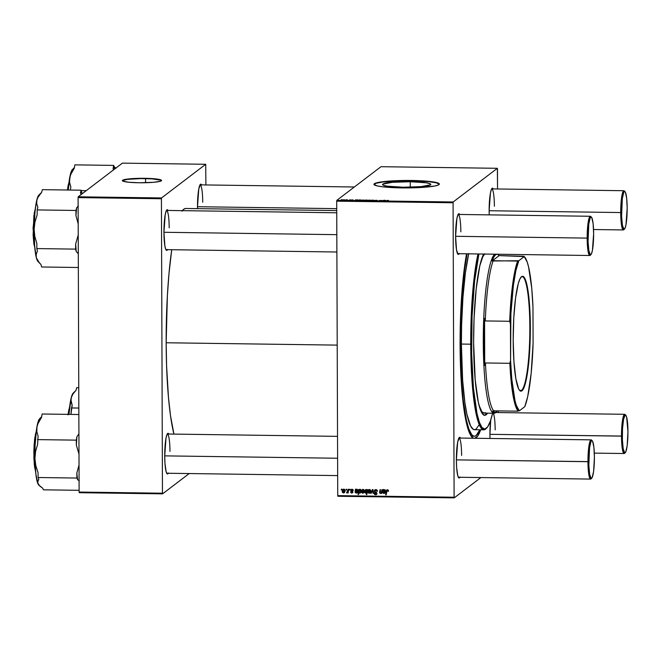 <?xml version="1.0" encoding="UTF-8"?>
<svg xmlns="http://www.w3.org/2000/svg" width="661" height="661" viewBox="0 0 661 661"><rect width="100%" height="100%" fill="white"/><g stroke="black" fill="none" stroke-linecap="round" stroke-linejoin="round"><path stroke-width="0.99" d="M410.258 181.734L410.274 187.195L410.258 181.734L426.089 182.767L430.096 183.733L430.782 184.262L430.534 184.807L420.999 186.65L403.061 187.22A24.151 2.76 179.8 0 1 382.512 184.559A24.151 2.76 179.8 0 1 410.258 181.734A24.151 2.76 179.8 0 1 430.807 184.394A24.151 2.76 179.8 0 1 403.061 187.22L387.23 186.179L383.223 185.22L382.537 184.692L382.785 184.146L392.32 182.304L410.258 181.734M439.325 184.221A32.695 3.735 -0.2 0 0 411.53 180.767A32.695 3.735 -0.2 0 0 373.994 184.444L374.969 183.378L378.654 182.353L392.75 180.85L414.678 180.536L430.931 181.601L439.011 183.535L439.309 184.27L438.35 184.997L434.657 186.022L420.57 187.526L401.789 187.898A32.695 3.735 179.8 0 1 373.969 184.303A32.695 3.735 179.8 0 1 411.53 180.478A32.695 3.735 179.8 0 1 439.35 184.072A32.695 3.735 179.8 0 1 401.789 187.898L382.38 186.774L377.076 185.881L374.002 184.477M167.506 249.676A20.342 3.016 -89.2 0 1 166.242 250.155A20.342 3.016 -89.2 0 1 163.945 232.358L164.878 245.975L165.878 249.602L166.456 250.321L167.638 249.42M168.282 473.259A20.342 3.016 -89.2 0 1 167.026 473.739A20.342 3.016 -89.2 0 1 164.721 455.95L164.977 463.501L166.126 471.723L167.233 473.904L168.415 473.003M197.507 208.636A20.342 3.016 -89.2 0 1 197.49 206.802L197.507 208.636M459.94 477.283A20.342 3.016 -89.2 0 1 458.684 477.763A20.342 3.016 -89.2 0 1 456.379 459.965L456.635 467.525L457.784 475.746L458.891 477.928L460.073 477.027M459.164 253.692A20.342 3.016 -89.2 0 1 457.899 254.171A20.342 3.016 -89.2 0 1 455.603 236.382L456.536 249.99L458.106 254.345L459.288 253.444M489.223 214.875A20.342 3.016 -89.2 0 1 489.14 210.818L489.223 214.875M489.999 438.466A20.342 3.016 -89.2 0 1 489.925 434.409L489.999 438.466M458.42 477.259A19.615 2.908 -89.2 0 1 458.337 477.25L590.603 479.085A19.615 2.908 -89.2 0 1 587.951 461.7A19.615 2.908 90.8 0 0 591.041 478.87L591.752 478.159A18.888 2.801 -89.2 0 1 588.777 461.626L456.379 459.882L587.951 461.7A19.615 2.908 -89.2 0 1 591.141 439.854A19.615 2.908 -89.2 0 1 591.917 440.598M474.375 436.235A103.157 15.319 -89.2 0 1 460.42 344.802L461.725 383.124L463.204 399.765L466.319 419.735L468.864 428.989L471.673 434.558L473.144 435.888L474.639 436.227L476.151 435.566L479.828 429.774A103.157 15.319 -89.2 0 1 474.375 436.235L472.218 436.202A103.157 15.319 -89.2 0 1 470.971 435.847A103.157 15.319 90.8 0 0 473.301 435.963M480.687 429.782A105.339 15.641 -89.2 0 1 475.226 438.26M473.458 438.235A105.339 15.641 -89.2 0 1 472.012 437.185A105.339 15.641 -89.2 0 1 460.089 345.05L460.874 374.911L463.89 408.721L466.112 421.569L468.715 431.013L471.582 436.698L473.458 438.235M166.159 342.762L337.209 345.116L166.159 342.762L166.589 365.872L168.481 397.616L170.505 415.653L173.926 434.103A120.599 17.905 90.8 0 1 166.159 342.762A120.599 17.905 90.8 0 1 171.72 249.734L168.96 273.894L167.373 295.872L166.159 342.762M336.738 210.562L185.799 208.479A120.599 17.905 90.8 0 0 182.353 210.644M337.664 475.598L166.77 473.243A19.615 2.908 -89.2 0 1 166.679 473.235M165.985 249.651A19.615 2.908 -89.2 0 1 165.903 249.643L336.887 252.006M145.56 178.61L145.569 182.733L145.56 178.61M161.532 180.61A19.615 2.239 -0.2 0 0 144.883 178.602L144.883 178.313A19.615 2.239 179.8 0 1 161.573 180.47A19.615 2.239 179.8 0 1 139.033 182.767L128.746 182.238L122.921 181.147L122.359 180.709L123.5 179.842L130.308 178.776L148.609 178.404L157.739 179.148L161.548 180.362L160.408 181.238L153.6 182.304L139.033 182.767A19.615 2.239 179.8 0 1 122.343 180.61A19.615 2.239 179.8 0 1 144.883 178.313L144.883 178.602A19.615 2.239 -0.2 0 0 122.384 180.75M337.845 496.262L454.223 497.865L480.861 477.573L454.223 497.865L454.107 497.229L337.738 495.626L336.705 201.167L453.082 202.77L454.107 497.229L453.082 202.77L453.19 201.969L497.369 168.299L380.992 166.696L336.813 200.357L453.19 201.969L497.369 168.299L497.477 168.943L497.543 188.972L497.369 168.299L380.992 166.696L336.813 200.357L336.705 201.167L336.813 200.357L453.19 201.969L453.082 202.77L336.705 201.167L337.738 495.626L454.107 497.229L454.223 497.865L337.845 496.262L337.738 495.626L337.845 496.262M498.32 410.894L498.328 412.555L498.32 410.894M350.19 200.093L353.172 199.936L350.181 200.118M355.469 199.862L357.898 199.986L355.469 200.126M361.228 200.2L364.236 200.126L361.195 200.242M388.437 200.44L384.958 200.853L388.461 200.407M367.078 200.101L366.153 200.597L364.451 200.308L366.847 200.035L364.484 200.25L366.153 200.597L367.078 200.101M370.234 200.49L373.085 200.101L373.035 200.531L370.234 200.49L373.035 200.531L373.085 200.101L370.234 200.49M377.249 200.349L373.531 200.556L377.282 200.3M341.216 199.746L341.968 199.672L341.216 199.746M367.632 200.283L370.639 200.217L367.599 200.333M382.289 200.556L385.454 200.382L382.273 200.572M381.447 200.415L379.174 200.539L381.447 200.415M358.94 199.911L361.055 200.043L357.328 200.473L361.022 200.101L358.94 199.911M341.96 199.928L344.976 199.862L341.935 199.977M346.05 199.812L346.802 199.738L346.05 199.812M347.802 199.928L346.067 200.151L347.802 199.928M349.57 199.862L350.33 199.787L349.57 199.862M349.727 489.297L349.611 490.016L350.148 490.024L350.247 489.305L349.727 489.297L349.611 490.016L350.148 490.024L350.247 489.305L349.727 489.297M346.199 489.247L346.083 489.966L346.62 489.975L346.728 489.256L346.199 489.247L346.083 489.966L346.62 489.975L346.728 489.256L346.199 489.247M353.007 489.669L353.172 490.322L352.42 489.388L351.983 489.718L353.263 490.586L352.255 489.28L350.801 490.082L352.214 491.776L352.115 492.47L350.52 491.933L351.264 492.99L352.652 492.61L352.685 491.536L351.313 490.148L352.173 489.743L353.263 490.52L352.007 489.264L350.776 490.305L352.288 492.106L351.735 492.602L350.52 491.933L351.718 493.065L352.85 492.519M360.559 492.751L359.724 493.172L361.162 490.883L360.195 489.371L359.303 489.933L359.741 489.603L358.865 489.421L358.031 494.461L358.559 494.469L358.898 492.552L360.253 493.015L361.137 491.33L360.658 489.528L359.303 489.933L358.865 489.421L358.031 494.461L358.559 494.469L358.898 492.552L360.369 492.932M377.423 491.321L376.671 489.76L374.746 489.975L374.423 491.726L376.39 493.47L375.332 494.164L374.035 493.172L374.448 494.354L376.043 494.701L376.886 493.717L376.555 492.552L374.886 491.354L375.043 490.445L376.283 490.255L377.423 491.321L375.861 489.586L374.845 489.892L374.291 491.049L376.39 493.47L375.522 494.18L374.035 493.28L375.506 494.767L376.431 494.502L376.91 493.445L374.812 491.007L375.828 490.181L377.423 491.321M369.516 489.504L368.458 489.999L367.913 491.363L368.037 492.561L368.978 493.296L370.053 492.957L370.747 491.379L370.598 490.189L369.516 489.504L368.681 489.793L367.888 491.751L369.119 493.304L369.953 493.032L370.763 490.983L369.516 489.504M381.918 489.735L381.438 492.205L380.496 492.999L380.083 492.544L380.554 489.718L380.025 489.71L379.554 492.552L380.001 493.387L381.414 492.792L381.314 493.403L381.843 493.412L382.446 489.743L381.918 489.735L381.637 491.437L380.496 492.999L380.083 492.544L380.554 489.718L380.025 489.71L379.554 492.552L380.331 493.453L381.414 492.792L381.314 493.403L381.843 493.412L382.446 489.743L381.918 489.735M387.495 489.751L386.264 491.148L385.652 494.841L386.189 494.849L386.776 491.28L387.891 490.008L388.437 490.627L387.891 490.008L387.462 490.338L387.999 490.958L388.437 490.627L387.957 491.396L388.519 491.049L387.957 491.396L388.528 490.875L388.015 489.867L386.602 490.181L385.652 494.841L386.189 494.849L387.032 490.52L388.503 491.222L387.495 489.751L386.817 489.958M383.496 489.76L382.95 489.751L382.645 492.635L384.033 493.494L385.198 492.404L383.719 493.04L383.24 492.048L385.107 491.677L385.52 490.685L384.785 489.727L383.545 490.214L382.95 489.751L382.636 492.528L383.793 493.503L385.198 492.404L383.834 493.048L383.24 492.048L385.115 491.677L385.52 490.784L384.586 489.71L383.545 490.214L383.496 489.76M367.062 492.486L365.764 493.255L367.062 492.486L366.326 494.577L366.855 494.585L367.69 489.545L367.111 490.198L366.037 489.471L364.889 490.793L364.963 492.734L365.764 493.255L366.624 492.817L366.326 494.577L366.855 494.585L367.69 489.545L367.111 490.198L366.227 489.454L365.574 489.702M372.374 489.603L370.722 493.255L371.284 493.263L372.622 490.173L373.002 493.288L373.523 493.296L373.011 489.619L372.374 489.603L370.722 493.255L371.284 493.263L372.622 490.173L373.002 493.288L373.523 493.296L373.011 489.619L372.374 489.603M363.112 489.413L362.054 489.917L361.509 491.272L361.774 492.718L362.575 493.205L363.806 492.701L364.343 491.297L364.054 489.875L363.112 489.413L362.278 489.702L361.493 491.66L362.715 493.213L363.558 492.949L364.36 490.892L363.112 489.413M355.932 489.38L355.395 489.371L355.081 492.255L356.477 493.114L357.642 492.024L356.155 492.66L355.684 491.677L357.543 491.297L357.948 490.206L357.221 489.347L355.99 489.834L355.395 489.371L355.081 492.148L356.229 493.123L357.642 492.024L356.279 492.668L355.684 491.677L357.551 491.297L357.965 490.404L357.023 489.33L355.99 489.834L355.932 489.38M343.844 489.148L342.795 489.652L342.241 491.007L342.505 492.453L343.315 492.941L344.538 492.437L345.075 491.024L344.786 489.611L343.844 489.148L343.009 489.437L342.224 491.396L343.447 492.949L344.29 492.676L345.1 490.627L343.844 489.148M347.455 492.652L348.173 491.85L347.612 492.941L348.14 492.949L348.744 489.28L348.215 489.272L347.703 491.726L346.538 492.858L347.744 492.181L347.612 492.941L348.14 492.949L348.744 489.28L348.215 489.272L346.538 492.858L347.669 492.536M341.373 489.181L341.25 489.9L341.787 489.908L341.894 489.19L341.373 489.181L341.25 489.9L341.787 489.908L341.894 489.19L341.373 489.181M79.237 492.701L162.565 493.85L189.203 473.549L162.565 493.85L162.457 493.205L79.122 492.057L78.097 197.598L161.424 198.746L162.457 493.205L161.424 198.746L161.532 197.945L205.711 164.283L122.376 163.135L78.205 196.796L161.532 197.945L205.711 164.283L205.893 184.948L205.711 164.283L122.376 163.135L78.205 196.796L78.097 197.598L78.205 196.796L161.532 197.945L161.424 198.746L78.097 197.598L79.122 492.057L162.457 493.205L162.565 493.85L79.237 492.701L79.122 492.057L79.237 492.701M201.613 184.94L200.448 184.279L198.779 188.972L197.49 206.802A20.342 3.016 -89.2 0 1 200.341 184.378A20.342 3.016 -89.2 0 1 201.588 184.89M168.852 434.087L167.687 433.426L167.093 434.269L166.01 438.119L164.721 455.95A20.342 3.016 -89.2 0 1 167.58 433.525A20.342 3.016 -89.2 0 1 168.828 434.037M168.068 210.495L167.497 209.777L166.316 210.677L165.233 214.528L163.945 232.358A20.342 3.016 -89.2 0 1 166.795 209.934A20.342 3.016 -89.2 0 1 168.043 210.446M185.485 208.496L183.717 209.256L181.957 211.181M122.558 180.56L127.457 179.362L141.041 178.586L152.08 178.867L160.995 180.222M166.44 210.438A19.615 2.908 -89.2 0 1 166.531 210.429A19.615 2.908 -89.2 0 1 169.183 227.814A19.615 2.908 90.8 0 0 166.44 210.438L336.746 212.776M167.225 434.021A19.615 2.908 -89.2 0 1 167.307 434.013A19.615 2.908 -89.2 0 1 169.96 451.397A19.615 2.908 90.8 0 0 167.225 434.021M199.986 184.873A19.615 2.908 -89.2 0 1 200.068 184.865A19.615 2.908 -89.2 0 1 202.72 202.249A19.615 2.908 90.8 0 0 199.986 184.873M490.759 419.446L489.925 434.409A20.342 3.016 -89.2 0 1 490.66 420.222M493.271 188.955L492.106 188.302L491.511 189.145L490.429 192.995L489.14 210.818A20.342 3.016 -89.2 0 1 491.999 188.393A20.342 3.016 -89.2 0 1 493.246 188.906M459.726 214.519L459.155 213.8L457.974 214.701L456.891 218.551L455.603 236.382A20.342 3.016 -89.2 0 1 458.453 213.957A20.342 3.016 -89.2 0 1 459.701 214.47M460.502 438.103L459.337 437.45L457.668 442.143L456.379 459.965A20.342 3.016 -89.2 0 1 459.238 437.541A20.342 3.016 -89.2 0 1 460.477 438.053M466.567 253.799L463.427 275.943L461.775 294.302L460.659 314.157L460.089 345.05A105.339 15.641 -89.2 0 1 466.567 253.799M474.615 438.4L477.696 436.053L480.704 429.757M491.644 188.897A19.615 2.908 -89.2 0 1 491.726 188.889A19.615 2.908 -89.2 0 1 494.378 206.273A19.615 2.908 90.8 0 0 491.644 188.897L623.91 190.715A19.615 2.908 -89.2 0 1 624.686 191.45M458.098 214.453A19.615 2.908 -89.2 0 1 458.18 214.445A19.615 2.908 -89.2 0 1 460.833 231.837A19.615 2.908 90.8 0 0 458.098 214.453M458.874 438.045A19.615 2.908 -89.2 0 1 458.965 438.036A19.615 2.908 -89.2 0 1 461.618 455.421A19.615 2.908 90.8 0 0 458.874 438.045M493.164 413.001A19.615 2.908 -89.2 0 1 495.163 429.865A19.615 2.908 90.8 0 0 493.164 413.001M439.317 184.188L436.243 182.783L428.667 181.635L405.135 180.75L382.488 182.039L375.902 183.312L374.002 184.766M387.891 490.008L387.462 490.338M386.702 490.817L387.057 489.826L386.702 490.817M384.586 489.71L383.545 490.214M385.305 491.478L383.603 492.156M383.834 493.048L384.677 492.338M384.272 492.718L385.107 492.007M384.867 493.056L383.793 493.503L384.223 493.172L383.529 492.999M383.198 492.676L383.074 492.197L382.636 492.528L383.388 489.421M383.43 489.669L383.281 492.784M383.43 492.932L384.933 493.023M385.008 492.288L384.421 492.709M383.677 491.726L385.313 491.47M384.388 489.975L385.189 489.933M385.346 490.107L384.933 491.065M384.851 489.834L385.429 490.445L383.33 491.594L384.322 490.024L383.892 490.346L384.999 490.776L385.429 490.445L384.851 489.834L384.421 490.165L384.999 490.776L383.33 491.594L384.421 490.165M381.893 493.073L381.314 493.403L381.843 492.462L381.414 492.792L381.843 492.462L381.893 493.073M380.331 493.453L380.761 493.123L379.992 492.222L379.554 492.552L380.397 489.718L380.017 491.908M381.438 492.495L380.496 492.999M380.926 492.668L382.298 489.743L381.422 492.511M380.009 491.982L380.298 492.974L381.372 492.916M366.227 489.454L364.756 491.759L365.186 491.429L365.393 492.404L365.186 491.429L364.756 491.759L365.764 493.255L366.624 492.817M365.764 493.255L366.202 492.924L365.401 492.42L366.673 492.8M365.186 491.429L365.806 489.561L365.186 491.429M367.541 489.867L367.111 490.198L367.541 489.867M365.236 491.924L366.706 489.586L366.268 489.917L366.929 490.892L367.359 490.561L366.715 492.346M367.293 490.082L366.706 489.586M366.929 491.032L366.814 491.734L367.243 491.404L367.359 490.561L366.929 490.892L365.938 492.8L365.277 491.759L365.616 490.388L366.434 489.941L366.929 491.032M366.731 492.338L365.616 492.693M366.368 492.47L365.938 492.8M370.16 492.842L369.119 493.304L369.549 492.974L368.417 491.85L370.119 489.661M369.045 489.52L368.474 492.23L368.326 491.42L367.888 491.751L368.912 489.644M368.698 489.941L368.408 490.652M368.788 492.685L370.3 492.767M369.325 489.95L369.945 489.627L369.045 490.132L369.507 489.958L370.243 491.032L369.135 492.842L368.417 491.759L368.846 490.338L369.689 489.991L370.243 491.032L370.672 490.702L370.102 492.305M370.606 490.189L369.863 492.42L368.962 492.817M370.077 492.329L369.135 492.842M369.573 492.511L370.614 490.239M370.086 489.644L369.507 489.958M373.482 492.957L373.002 493.288L373.432 492.957L373.159 490.933L372.73 491.263L373.044 489.851L373.482 492.957M371.432 492.932L370.722 493.255L372.655 489.611L371.432 492.932M377.34 490.883L376.902 491.371L377.2 490.297L376.762 490.627L377.2 490.297L376.258 489.851L375.241 490.677M374.812 491.007L375.828 490.181M376.63 494.312L375.506 494.767L375.935 494.436L374.465 492.949M375.952 493.85L375.522 494.18M376.39 493.47L376.621 492.685L375.283 492.478L375.721 492.148L374.721 490.718L374.291 491.049L375.076 489.751M374.977 489.867L374.861 491.396L376.712 492.776L376.671 493.577M374.473 493.098L375.365 494.337L376.729 494.263M375.134 490.371L376.53 489.875L377.332 490.735M363.757 492.759L362.715 493.213L363.145 492.883L362.583 492.734L363.905 492.676M362.071 492.131L361.922 491.33L361.493 491.66L362.517 489.553M362.641 489.429L362.071 492.139M362.294 489.851L361.947 490.941M363.029 489.76L363.724 489.57M364.203 490.107L363.699 492.222M363.839 490.941L362.74 492.751L362.013 491.668L363.542 489.545L362.641 490.049L363.112 489.875L363.839 490.941L364.269 490.611L363.269 492.552L362.327 492.585L362.492 490.189L363.451 489.975L363.839 490.941M363.17 492.42L364.219 490.148M363.69 489.561L363.112 489.875M360.195 489.371L359.303 489.933M359.724 493.172L360.162 492.842L359.336 492.222M358.617 494.131L358.031 494.461L359.245 489.429L358.617 494.131M359.658 492.66L360.683 492.685M360.096 489.644L360.741 489.594M360.121 492.379L361.071 490.652L359.691 492.709L359.063 491.751L360.022 489.826L360.865 489.735L361.063 490.305L360.377 492.321M360.476 492.255L359.617 492.701L359.088 492.073L359.419 490.272L360.46 489.504L359.848 489.941M360.865 489.735L360.022 489.826L360.633 490.983L361.071 490.652L360.642 490.834L360.865 489.735L360.435 490.065L360.509 491.776L359.691 492.709M357.023 489.33L355.99 489.834M356.114 491.346L357.758 491.098L356.048 491.776M357.114 491.958L356.279 492.668M356.709 492.338L357.551 491.627M357.312 492.676L356.229 493.123L356.667 492.792L355.965 492.619M355.643 492.296L355.511 491.817L355.081 492.148L355.825 489.041M355.866 489.289L355.725 492.404M355.874 492.552L357.37 492.643M357.444 491.908L356.857 492.329M356.833 489.594L357.626 489.553M357.791 489.727L357.37 490.685M357.295 489.454L357.874 490.065L355.775 491.214L356.766 489.644L356.329 489.966L357.436 490.396L357.874 490.065L357.295 489.454L356.866 489.784L357.436 490.396L355.775 491.214L356.866 489.784M352.751 489.462L351.503 489.851M352.619 492.652L351.718 493.065L352.809 492.032L351.297 490.272L352.809 489.487M351.297 490.272L351.983 489.718M351.718 493.065L352.148 492.734L351.437 492.544M352.173 492.271L351.735 492.602M352.288 492.106L352.668 491.478L351.801 491.47L352.23 491.14L351.478 490.652L351.041 490.974L351.214 489.975L350.776 490.305L351.421 489.355M352.652 491.487L352.23 491.809L352.652 491.487M352.759 492.585L351.297 492.437M351.148 492.255L350.974 491.825M352.677 491.974L352.693 491.544M352.47 491.288L351.652 490.793M351.363 490.503L351.429 489.347M344.497 492.495L343.447 492.949L343.885 492.619L343.315 492.47M343.381 489.165L342.803 491.875L342.662 491.065L342.224 491.396L343.249 489.289M343.034 489.586L342.679 490.677M343.125 492.329L344.637 492.412M343.761 489.495L344.455 489.305M344.943 489.834L344.439 491.958M344.571 490.677L343.472 492.486L342.745 491.404L344.282 489.28L343.381 489.784L343.844 489.603L344.571 490.677L345.009 490.346L344.001 492.288L343.059 492.321L343.224 489.925L344.183 489.71L344.571 490.677M344.414 491.974L343.472 492.486M343.902 492.156L344.951 489.884M344.422 489.297L343.844 489.603M346.67 489.636L346.083 489.966L346.67 489.636M346.893 492.999L347.017 492.404L347.479 492.643M347.727 491.974L347.008 492.404M347.446 492.073L348.587 489.28L347.785 491.924M350.198 489.685L349.611 490.016L350.198 489.685M341.836 489.57L341.25 489.9L341.836 489.57M384.999 490.776L383.983 491.47M363.674 492.238L362.74 492.751M359.419 490.272L360.022 489.826M357.436 490.396L356.419 491.09M376.406 200.589L375.977 200.457M374.143 200.283L374.927 200.457M370.094 200.233L368.127 200.333M364.484 200.25L365.269 200.432M365.508 200.382L366.814 200.366M387.453 200.366L387.9 200.44M385.446 200.39L384.669 200.258M383.405 200.63L382.826 200.663M383.124 200.457L384.917 200.382L383.124 200.457M384.438 200.308L383.165 200.44L384.933 200.481M379.191 200.523L379.827 200.63M363.69 200.143L361.724 200.242M361.022 200.101L360.278 199.919M359.262 200.291L360.501 200.093M357.898 199.986L357.114 199.878M355.849 200.25L355.271 200.176M351.999 199.862L352.61 199.977M352.47 200.134L351.735 200.002M351.313 200.184L350.727 200.093M344.422 199.878L342.456 199.977M368.144 200.357L368.706 200.423M369.524 200.101L368.152 200.291M366.285 200.06L365.012 200.258M361.741 200.266L362.311 200.341M363.129 200.01L361.749 200.2M360.41 200.002L358.783 200.176M356.874 199.928L355.568 200.076L357.37 200.101M342.464 199.977L343.042 200.068M343.86 199.746L342.489 199.936M484.356 415.265A82.096 12.187 90.8 0 0 486.818 413.158L485.414 414.769M487.537 413.166A82.096 12.187 -89.2 0 1 484.72 415.306A82.096 12.187 -89.2 0 1 473.615 342.547L474.061 318.47L476.209 288.692L479.828 265.697L483.712 254.031A82.096 12.187 -89.2 0 0 473.615 342.547L475.193 379.893L478.308 402.177L480.332 409.539L482.571 413.976L484.934 415.298L487.537 413.166M486.322 428.378A96.622 14.344 -89.2 0 1 483.802 429.824A96.622 14.344 -89.2 0 1 470.731 344.191L471.557 344.117A95.895 14.236 -89.2 0 1 478.903 253.964L474.59 281.206L472.078 315.991L471.657 353.404L473.4 387.734L477.044 413.778L479.407 422.379L482.018 427.551L484.777 429.096L487.578 426.965L490.322 421.231L492.619 413.241A95.895 14.236 -89.2 0 1 486.678 428.055A95.895 14.236 -89.2 0 1 471.557 344.117L470.731 344.191A96.622 14.344 -89.2 0 1 477.994 253.956A96.622 14.344 90.8 0 0 470.731 344.191L461.395 344.059L470.731 344.191A96.622 14.344 90.8 0 0 485.967 428.766L486.678 428.055M468.657 253.824A96.622 14.344 90.8 0 0 461.395 344.059L461.601 325.121L462.931 297.516L465.377 272.968L468.707 253.601M460.42 344.802A103.157 15.319 -89.2 0 1 467.063 253.807L464.666 268.903L462.064 295.103L460.973 314.545L460.42 344.802M496.237 411.985A79.915 11.865 -89.2 0 1 495.469 412.745L496.18 412.026A79.188 11.758 -89.2 0 1 492.635 411.117L495.287 412.489L497.254 410.886A79.188 11.758 -89.2 0 1 496.593 411.671A79.188 11.758 -89.2 0 1 496.18 412.026L495.469 412.745A79.915 11.865 -89.2 0 1 494.089 413.257L484.034 413.117A79.915 11.865 -89.2 0 1 479.076 405.424L481.943 411.82L484.24 413.108L485.405 412.604M484.852 253.824L482.538 257.121L481.076 260.864A79.915 11.865 -89.2 0 1 484.587 254.047M478.928 425.089L476.127 429.072L474.714 429.683L473.309 429.369L470.591 425.965L466.914 414.249L464.873 402.458L462.617 379.959L461.395 344.059A96.622 14.344 90.8 0 0 474.458 429.7L483.802 429.824M82.6 193.442L81.766 192.624L81.129 190.203L42.337 189.666L81.129 190.203L80.452 192.863L81.187 194.698L80.452 192.863L81.766 192.624A36.405 5.404 90.8 0 0 80.452 192.863L81.129 190.203L81.766 192.624L82.6 193.442M78.312 205.992L76.651 207.794L75.965 210.462L37.173 209.925L37.859 207.265L36.685 203.571L36.884 199.754L38.619 195.97L41.66 192.334L42.337 189.666L41.66 192.334L37.57 197.846L36.322 202.291L34.942 212.355L34.124 229.218L34.959 221.956L37.132 215.015L37.173 209.925L75.965 210.462L75.924 215.544L78.188 223.815L75.924 215.544L76.651 207.794A36.405 5.404 90.8 0 0 75.924 215.544L75.965 210.462L76.651 207.794L78.312 205.992M78.229 234.952L75.651 244.033L75.61 249.123L36.818 248.586L36.859 243.504L34.818 236.464L34.124 229.218L34.636 245.834L36.338 257.749L36.206 254.311L37.446 251.006L36.818 248.586L75.61 249.123L76.238 251.544L78.295 253.7L76.238 251.544L75.651 244.033A36.405 5.404 90.8 0 0 76.238 251.544L75.61 249.123L75.651 244.033L78.229 234.952M39.363 262.904L36.338 257.749A33.496 4.974 90.8 0 0 37.9 261.392L40.982 264.565L41.618 266.986L78.337 267.49L41.618 266.986L40.982 264.565L38.016 261.211L36.338 257.749L38.148 261.599M39.42 194.805L38.115 196.185L36.884 199.754A33.496 4.974 90.8 0 0 34.124 229.218A33.496 4.974 90.8 0 0 36.338 257.749L36.206 254.311L37.446 251.006L36.818 248.586L36.859 243.504L34.818 236.464L34.124 229.218L34.959 221.956L37.132 215.015L37.173 209.925L37.859 207.265L36.685 203.571L36.884 199.754A33.496 4.974 90.8 0 1 38.817 195.16L41.668 192.326M35.223 209.677A21.796 3.239 90.8 0 0 34.711 246.784L33.43 228.004L35.223 209.677M35.116 248.85L33.843 243.76L33.133 235.01L33.901 215.164M34.124 213.569L35.504 207.992M35.388 208.24L33.067 227.896L34.843 248.222M41.635 416.719L39.594 418.752A33.496 4.974 90.8 0 0 39.338 419.049L41.626 416.777L38.702 420.198L36.933 426.775L38.569 421.982L41.519 417.38L42.13 414.009L78.849 414.513L42.13 414.009L41.519 417.38L37.57 424.354L36.429 429.881L35.091 445.456L34.926 458.527L35.578 451.405L37.561 444.597L38.09 436.243L36.826 431.592L36.933 426.775A33.496 4.974 90.8 0 0 34.926 458.527L35.859 474.044L37.875 483.629L37.652 481.332L38.801 479.134L38.107 477.515L38.024 472.532L35.801 465.633L34.926 458.527A33.496 4.974 90.8 0 0 37.875 483.629L39.131 485.306M78.923 433.823L76.883 436.781L76.271 440.143L37.479 439.615L76.271 440.143L76.354 445.134L78.989 454.107L76.354 445.134L76.883 436.781A36.405 5.404 90.8 0 0 76.354 445.134L76.883 436.781L78.923 433.823M79.031 465.022L76.816 473.069L76.899 478.052L38.107 477.515L76.899 478.052L77.593 479.671L79.262 480.787L77.593 479.671L76.816 473.069A36.405 5.404 90.8 0 0 77.593 479.671L76.899 478.052L76.816 473.069L79.031 465.022M38.685 484.976L42.692 488.198L43.386 489.818L79.122 490.313L43.386 489.818L42.692 488.198L39.635 485.951L37.875 483.629A33.496 4.974 90.8 0 0 38.685 484.976A33.496 4.974 90.8 0 0 38.842 485.124M39.99 418.463L39.338 419.049A33.496 4.974 90.8 0 0 36.933 426.775L36.826 431.592L38.09 436.243L37.561 444.597L35.578 451.405L34.926 458.527L35.801 465.633L38.024 472.532L38.107 477.515L38.801 479.134L37.578 482.464L39.635 485.951M36 433.269A21.796 3.239 90.8 0 0 35.487 470.368L34.232 450.422L36 433.269M35.826 472.293L34.57 466.988L33.893 458.106L34.058 445.704L34.967 436.789M35.215 435.376L35.76 433.038M36.058 432.129L36.355 431.418M36.173 431.831L33.885 449.72L35.62 471.805M113.072 168.762L113.494 169.902L113.072 168.762A36.405 5.404 -89.2 0 1 113.725 167.63A36.405 5.404 90.8 0 0 113.072 168.762L113.684 165.399L74.891 164.862L113.684 165.399L113.072 168.762M114.923 168.811L113.725 167.63L114.923 168.811M67.744 190.021L68.769 184.122A21.796 3.239 90.8 0 0 67.744 190.021M68.934 182.684L67.728 187.641M116.055 168.134L114.378 167.018L113.684 165.399L114.378 167.018A36.405 5.404 90.8 0 0 113.725 167.63A36.405 5.404 -89.2 0 1 114.378 167.018L116.055 168.134M86.219 190.682L81.237 190.616L86.219 190.682M74.404 167.572L72.363 169.604A33.496 4.974 90.8 0 0 69.694 177.627L69.595 182.444L70.859 187.096L70.322 190.054L70.859 187.096L69.595 182.444L69.694 177.627L71.33 172.835L74.28 168.233L74.891 164.862L74.28 168.233L70.33 175.206L68.223 190.021A33.496 4.974 90.8 0 1 69.694 177.627L71.462 171.05L72.76 169.315L73.412 169.299M67.976 186.228L68.529 183.89M68.818 182.99L69.124 182.271M68.438 414.373L69.545 407.705A21.796 3.239 90.8 0 0 68.438 414.373M69.719 406.267L68.083 414.364L69.736 406.135M78.758 387.726L76.668 387.693L78.758 387.726M73.743 392.832L71.809 395.741L70.917 399.715L72.181 405.292L70.934 414.406L71.504 407.953L78.833 408.052L71.504 407.953L72.181 405.292L71.008 401.599L71.206 397.782L72.941 393.997L75.99 390.362L76.668 387.693L75.99 390.362L73.14 393.188A33.496 4.974 90.8 0 0 71.206 397.782L68.942 414.381A33.496 4.974 90.8 0 1 71.206 397.782L72.941 393.997L75.99 390.362M68.025 414.91L68.223 413.191M68.455 411.596L69.826 406.019M591.488 217.229L590.794 216.502A19.615 2.908 90.8 0 0 587.166 238.109L587.993 238.043A18.888 2.801 -89.2 0 1 591.488 217.229A18.888 2.801 -89.2 0 1 593.628 233.746L592.43 250.304L591.421 253.882L590.323 254.716L588.868 250.676L588.059 241.662L588.769 224.145L590.199 217.907L590.744 217.13L591.826 217.733L593.115 223.682L593.628 233.746A18.888 2.801 -89.2 0 1 590.975 254.576A18.888 2.801 -89.2 0 1 587.993 238.043L587.166 238.109A19.615 2.908 -89.2 0 1 590.364 216.271A19.615 2.908 -89.2 0 1 591.141 217.015M163.945 232.275L336.821 234.663L163.945 232.275M455.603 236.299L587.166 238.109L455.603 236.299M590.62 254.774A19.615 2.908 -89.2 0 1 589.819 255.501A19.615 2.908 -89.2 0 1 587.166 238.109A19.615 2.908 90.8 0 0 590.265 255.278L590.975 254.576M625.033 191.665L624.339 190.938A19.615 2.908 90.8 0 0 620.712 212.553L621.538 212.478A18.888 2.801 -89.2 0 1 625.033 191.665A18.888 2.801 -89.2 0 1 627.173 208.19L626.661 198.126L625.372 192.177L624.29 191.566L623.744 192.351L622.315 198.581L621.604 216.097L622.406 225.12L623.868 229.16L624.967 228.318L625.975 224.748L627.173 208.19A18.888 2.801 -89.2 0 1 624.521 229.012A18.888 2.801 -89.2 0 1 621.538 212.478L620.712 212.553A19.615 2.908 -89.2 0 1 623.91 190.715M197.49 206.719L336.73 208.636L197.49 206.719M489.14 210.735L620.712 212.553L489.14 210.735M624.166 229.218A19.615 2.908 -89.2 0 1 623.364 229.937A19.615 2.908 -89.2 0 1 620.712 212.553A19.615 2.908 90.8 0 0 623.802 229.722L624.521 229.012M592.273 440.813L591.578 440.086A19.615 2.908 90.8 0 0 587.951 461.7L588.777 461.626A18.888 2.801 -89.2 0 1 592.273 440.813A18.888 2.801 -89.2 0 1 594.404 457.338L593.892 447.274L592.603 441.325L591.521 440.713L590.975 441.498L589.554 447.728L588.844 465.245L589.645 474.268L591.108 478.308L592.206 477.465L593.628 471.235L594.404 457.338A18.888 2.801 -89.2 0 1 591.752 478.159M337.606 458.247L164.721 455.867L337.606 458.247M591.397 478.366A19.615 2.908 -89.2 0 1 590.603 479.085M624.942 452.802A19.615 2.908 -89.2 0 1 624.149 453.529A19.615 2.908 -89.2 0 1 621.497 436.136A19.615 2.908 90.8 0 0 624.587 453.306L625.298 452.603A18.888 2.801 -89.2 0 1 622.323 436.07L489.925 434.327L621.497 436.136A19.615 2.908 -89.2 0 1 624.686 414.298A19.615 2.908 -89.2 0 1 625.463 415.042M625.81 415.257L625.124 414.53A19.615 2.908 90.8 0 0 621.497 436.136L622.323 436.07A18.888 2.801 -89.2 0 1 625.81 415.257A18.888 2.801 -89.2 0 1 627.95 431.773L627.173 445.671L625.752 451.909L624.653 452.744L623.191 448.703L622.389 439.689L622.505 428.725L623.513 419.512L625.066 415.158L625.62 415.1L626.645 417.124L627.95 431.773A18.888 2.801 -89.2 0 1 625.298 452.603M521.141 277.058A57.028 8.469 90.8 0 0 521.058 277.124A57.028 8.469 -89.2 0 1 521.141 277.058A57.028 8.469 -89.2 0 1 522.124 276.686A57.028 8.469 -89.2 0 1 529.833 330.525A57.028 8.469 -89.2 0 1 521.537 390.37L521.967 390.808A57.466 8.535 -89.2 0 1 519.703 390.511A57.466 8.535 -89.2 0 1 513.242 333.598A57.466 8.535 -89.2 0 1 521.273 276.893A57.466 8.535 -89.2 0 1 521.57 276.629L523.248 276.455L524.859 278.479L527.685 288.741L529.601 305.845L530.337 327.195L529.758 349.537L527.965 369.474L525.231 383.967L522.81 389.891L521.124 391.172L519.472 390.246L518.678 388.957L515.853 378.703L513.936 361.592L513.2 340.241L513.779 317.9L515.572 297.971L518.307 283.478L519.901 279L521.57 276.629A57.466 8.535 -89.2 0 1 530.337 327.195A57.466 8.535 -89.2 0 1 521.967 390.808L521.537 390.37A57.028 8.469 -89.2 0 1 520.554 390.734A57.028 8.469 -89.2 0 1 519.496 390.271A57.028 8.469 90.8 0 0 521.537 390.37L519.579 390.337L521.537 390.37A57.028 8.469 90.8 0 0 529.841 327.236A57.028 8.469 90.8 0 0 521.141 277.058M497.345 254.221A79.188 11.758 -89.2 0 1 498.749 255.105A79.188 11.758 -89.2 0 1 499.179 255.609L523.942 256.245L524.231 256.584L518.786 260.74L492.115 260.996L499.179 255.609L497.427 254.237L495.634 254.692A79.188 11.758 -89.2 0 1 496.651 254.212M495.139 254.188L495.634 254.692L493.85 256.964L492.115 260.996A79.188 11.758 -89.2 0 1 495.634 254.692L495.139 254.188M494.089 413.257A79.915 11.865 -89.2 0 1 483.282 338.705A79.915 11.865 -89.2 0 1 494.651 254.188A79.915 11.865 90.8 0 0 483.282 343.307A79.915 11.865 90.8 0 0 495.469 412.745A79.915 11.865 90.8 0 0 495.882 412.373L496.593 411.671M498.749 255.105L498.055 254.378A79.915 11.865 90.8 0 0 497.915 254.229A79.915 11.865 -89.2 0 1 498.402 254.774M484.728 365.492L484.563 318.387L484.108 342.357L484.728 365.492A79.188 11.758 -89.2 0 1 484.563 318.387L485.29 320.94A78.461 11.65 -89.2 0 1 493.213 260.715L492.115 260.996L499.179 255.609L524.231 256.584L518.786 260.74L515.861 270.696L513.382 285.354L510.887 313.694L510.573 360.46L509.862 363.31L485.438 362.972L484.728 365.492L484.563 318.387L485.29 320.94L509.714 321.271L510.441 324.138L510.573 360.46L511.796 379.207L514.985 400.599L516.332 405.383L519.306 410.853L524.751 406.705L527.676 396.74L531.163 373.316L533.097 343.299L532.964 306.977L531.741 288.229L528.552 266.837L527.205 262.053L524.231 256.584A77.734 11.543 -89.2 0 1 524.561 256.898A77.734 11.543 -89.2 0 1 532.964 306.977L533.097 343.299A77.734 11.543 -89.2 0 1 524.751 406.705L519.306 410.853A77.734 11.543 -89.2 0 1 510.573 360.46L509.862 363.31L485.438 362.972L484.728 365.492M497.427 254.237L496.527 254.237M493.734 410.836A78.461 11.65 -89.2 0 1 485.438 362.972A78.461 11.65 90.8 0 0 493.734 410.836L518.158 411.167A78.461 11.65 -89.2 0 1 509.862 363.31A78.461 11.65 90.8 0 0 518.158 411.167L493.734 410.836M493.213 260.715A78.461 11.65 90.8 0 0 485.29 320.94L509.714 321.271A78.461 11.65 -89.2 0 1 517.637 261.054L493.213 260.715M517.637 261.054A78.461 11.65 90.8 0 0 509.714 321.271L510.441 324.138A77.734 11.543 -89.2 0 1 518.786 260.74L517.637 261.054M383.81 489.983L384.239 489.661M384.338 492.891L384.776 492.561M384.669 493.246L385.107 492.916M384.768 491.28L385.198 490.949M366.384 493.032L366.814 492.701M376.431 494.502L376.861 494.172M376.134 494.007L376.563 493.676M359.658 489.561L360.088 489.231M359.7 489.941L360.129 489.611M356.246 489.603L356.684 489.28M356.783 492.511L357.213 492.181M357.114 492.866L357.543 492.536M357.213 490.9L357.642 490.569M352.082 492.503L352.511 492.172M484.001 415.298L484.72 415.306M34.851 248.354L33.058 228.202L35.405 208.108M35.636 471.937L34.281 464.485L33.835 451.802L34.603 439.309L36.19 431.699M67.389 190.013L68.951 182.552M590.364 216.271L458.18 214.445M589.819 255.501L457.561 253.675M200.068 184.865L354.354 186.997M593.537 229.524L623.364 229.937M167.307 434.013L337.531 436.359M458.883 438.036L591.141 439.854M624.149 453.529L594.313 453.115M624.686 414.298L495.733 412.522M520.843 277.314L521.273 276.893M519.29 390.073L519.703 390.511M524.561 256.898L523.999 256.311"/></g></svg>
